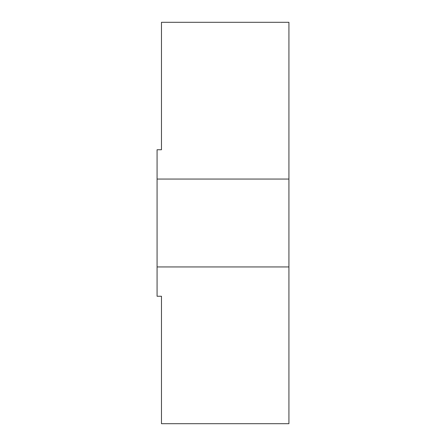 <?xml version="1.0" encoding="UTF-8"?>
<svg xmlns="http://www.w3.org/2000/svg" width="446" height="446" viewBox="0 0 446 446"><rect width="100%" height="100%" fill="white"/><g stroke="black" fill="none" stroke-linecap="round" stroke-linejoin="round"><path stroke-width="0.67" d="M157.076 179.052L288.924 179.052L288.924 22.3L161.474 22.3L161.474 149.75L157.076 149.75L157.076 296.25L161.474 296.25L161.474 423.7L288.924 423.7L288.924 266.948L157.076 266.948M288.924 179.052L288.924 266.948"/></g></svg>
